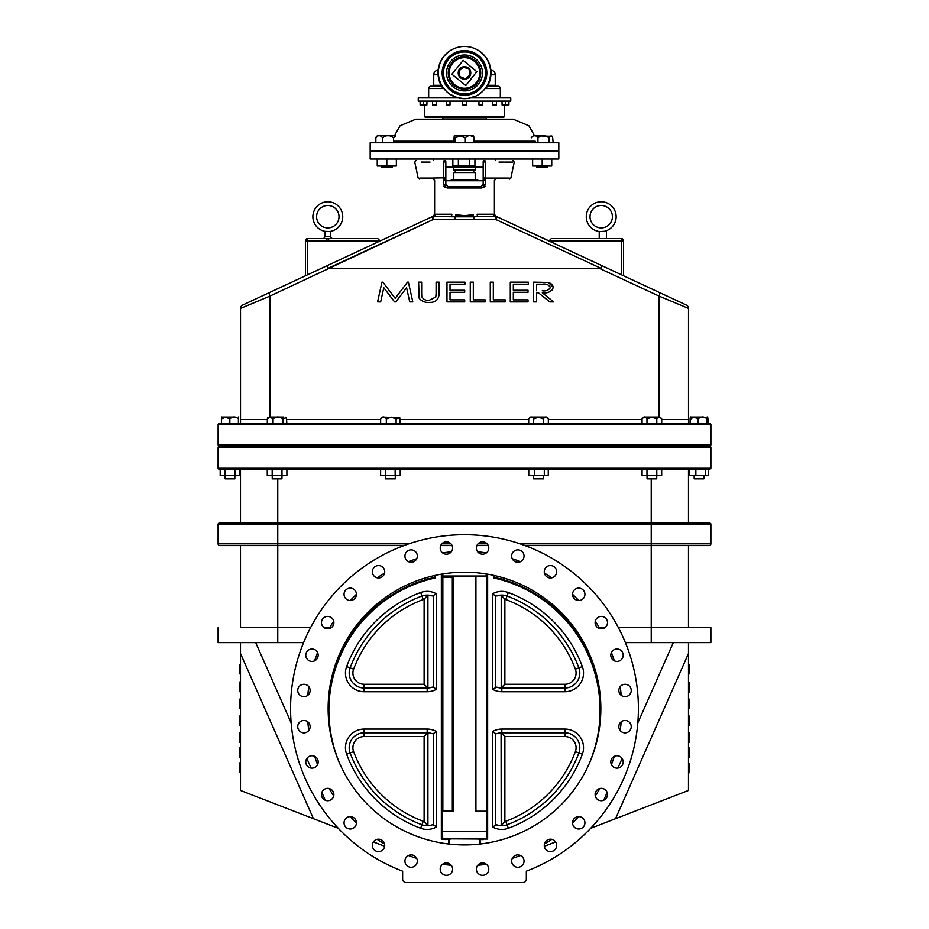 <?xml version="1.0" encoding="UTF-8"?>
<svg xmlns="http://www.w3.org/2000/svg" width="929" height="929" viewBox="0 0 929 929"><rect width="100%" height="100%" fill="white"/><g stroke="black" fill="none" stroke-linecap="round" stroke-linejoin="round"><path stroke-width="1.39" d="M417.318 556.065A6.189 6.189 0 0 0 411.129 549.863A6.189 6.189 0 0 0 404.928 556.065A6.189 6.189 0 0 0 411.129 562.254A6.189 6.189 0 0 0 417.318 556.065M402.64 879.02L402.64 871.181A173.92 173.92 0 0 1 464.488 534.709A173.92 173.92 0 0 1 526.337 871.181A173.92 173.92 0 0 0 464.488 534.709A173.92 173.92 0 0 0 402.64 871.181L402.64 879.02A3.53 3.53 0 0 0 406.182 882.55L522.806 882.55A3.53 3.53 0 0 0 526.337 879.02L526.337 871.181L526.337 879.02M377.151 577.803A157.256 157.256 0 0 1 384.56 573.147A6.189 6.189 0 0 0 378.521 565.564A6.189 6.189 0 0 0 372.332 571.753A6.189 6.189 0 0 0 378.521 577.954A6.189 6.189 0 0 0 384.722 571.753M356.434 594.328A6.189 6.189 0 0 0 350.233 588.127A6.189 6.189 0 0 0 344.044 594.316A6.189 6.189 0 0 0 350.233 600.506A6.189 6.189 0 0 0 356.434 594.316A157.256 157.256 0 0 0 350.245 600.506M356.434 822.827A6.189 6.189 0 0 0 350.233 816.626A6.189 6.189 0 0 0 344.044 822.827A6.189 6.189 0 0 0 350.233 829.016A6.189 6.189 0 0 0 356.434 822.827A157.256 157.256 0 0 1 350.245 816.626M384.722 845.378A6.189 6.189 0 0 0 378.521 839.189A6.189 6.189 0 0 0 372.332 845.378A6.189 6.189 0 0 0 378.521 851.579A6.189 6.189 0 0 0 384.56 843.996A157.256 157.256 0 0 1 377.151 839.34M452.597 869.138A6.189 6.189 0 0 0 451.239 865.271A6.189 6.189 0 0 1 452.597 869.138A6.189 6.189 0 0 0 446.396 862.936A6.189 6.189 0 0 0 440.207 869.138A6.189 6.189 0 0 0 446.396 875.327A6.189 6.189 0 0 0 452.597 869.138A6.189 6.189 0 0 1 446.396 875.327A6.189 6.189 0 0 1 442.541 864.284A157.256 157.256 0 0 0 451.239 865.271M551.826 839.34A157.256 157.256 0 0 1 544.417 843.996A6.189 6.189 0 0 0 550.456 851.579A6.189 6.189 0 0 0 556.645 845.378A6.189 6.189 0 0 0 550.456 839.189A6.189 6.189 0 0 0 544.266 845.378M572.554 822.827A6.189 6.189 0 0 0 578.744 829.016A6.189 6.189 0 0 0 584.933 822.827A6.189 6.189 0 0 0 578.744 816.626A6.189 6.189 0 0 0 572.554 822.827A157.256 157.256 0 0 0 578.732 816.626M572.554 594.316A6.189 6.189 0 0 0 578.744 600.506A6.189 6.189 0 0 0 584.933 594.316A6.189 6.189 0 0 0 578.744 588.127A6.189 6.189 0 0 0 572.554 594.316A157.256 157.256 0 0 1 578.732 600.506M544.266 571.753A6.189 6.189 0 0 0 550.456 577.954A6.189 6.189 0 0 0 556.645 571.753A6.189 6.189 0 0 0 550.456 565.564A6.189 6.189 0 0 0 544.417 573.147A157.256 157.256 0 0 1 551.826 577.803M476.391 548.005A6.189 6.189 0 0 0 482.581 554.207A6.189 6.189 0 0 0 488.77 548.005A6.189 6.189 0 0 0 482.581 541.816A6.189 6.189 0 0 0 477.75 551.872A157.256 157.256 0 0 1 486.436 552.86M333.871 622.604A6.189 6.189 0 0 0 327.682 616.415A6.189 6.189 0 0 0 321.48 622.604A6.189 6.189 0 0 0 327.682 628.805A6.189 6.189 0 0 0 333.72 621.234A157.256 157.256 0 0 0 329.063 628.643M318.171 655.2A6.189 6.189 0 0 0 311.981 649.011A6.189 6.189 0 0 0 305.78 655.2A6.189 6.189 0 0 0 311.981 661.402A6.189 6.189 0 0 0 318.171 655.2M310.123 690.479A6.189 6.189 0 0 0 303.922 684.29A6.189 6.189 0 0 0 297.733 690.479A6.189 6.189 0 0 0 303.922 696.669A6.189 6.189 0 0 0 310.123 690.479A6.189 6.189 0 0 1 307.801 695.322A157.256 157.256 0 0 1 308.776 686.624M310.123 726.664A6.189 6.189 0 0 0 303.922 720.463A6.189 6.189 0 0 0 297.733 726.664A6.189 6.189 0 0 0 303.922 732.853A6.189 6.189 0 0 0 310.123 726.664M318.171 761.943A6.189 6.189 0 0 0 311.981 755.741A6.189 6.189 0 0 0 305.78 761.943A6.189 6.189 0 0 0 311.981 768.132A6.189 6.189 0 0 0 318.171 761.943M333.871 794.539A6.189 6.189 0 0 0 327.682 788.338A6.189 6.189 0 0 0 321.48 794.539A6.189 6.189 0 0 0 327.682 800.728A6.189 6.189 0 0 0 333.871 794.539A6.189 6.189 0 0 1 333.72 795.909A157.256 157.256 0 0 1 329.063 788.5M417.318 861.078A6.189 6.189 0 0 0 411.129 854.889A6.189 6.189 0 0 0 404.928 861.078A6.189 6.189 0 0 0 411.129 867.28A6.189 6.189 0 0 0 417.318 861.078A6.189 6.189 0 0 1 411.129 867.28A6.189 6.189 0 0 1 408.446 855.504A157.256 157.256 0 0 0 416.703 858.384A6.189 6.189 0 0 1 417.318 861.078M488.77 869.138A6.189 6.189 0 0 0 482.581 862.936A6.189 6.189 0 0 0 476.391 869.138A6.189 6.189 0 0 0 482.581 875.327A6.189 6.189 0 0 0 488.77 869.138A6.189 6.189 0 0 1 482.581 875.327A6.189 6.189 0 0 1 477.75 865.271A157.256 157.256 0 0 0 486.436 864.284A6.189 6.189 0 0 1 488.77 869.138M524.049 861.078A6.189 6.189 0 0 0 517.859 854.889A6.189 6.189 0 0 0 511.658 861.078A6.189 6.189 0 0 0 517.859 867.28A6.189 6.189 0 0 0 524.049 861.078A6.189 6.189 0 0 1 517.859 867.28A6.189 6.189 0 0 1 512.285 858.384A157.256 157.256 0 0 0 520.53 855.493A6.189 6.189 0 0 1 524.049 861.078A6.189 6.189 0 0 0 520.53 855.504M607.496 794.539A6.189 6.189 0 0 0 601.307 788.338A6.189 6.189 0 0 0 595.106 794.539A6.189 6.189 0 0 0 601.307 800.728A6.189 6.189 0 0 0 607.496 794.539M623.196 761.943A6.189 6.189 0 0 0 617.007 755.741A6.189 6.189 0 0 0 610.806 761.943A6.189 6.189 0 0 0 617.007 768.132A6.189 6.189 0 0 0 623.196 761.943M620.2 730.519A157.256 157.256 0 0 0 621.187 721.821A6.189 6.189 0 0 0 625.054 732.853A6.189 6.189 0 0 0 631.244 726.664A6.189 6.189 0 0 0 625.054 720.463A6.189 6.189 0 0 0 618.865 726.664M631.244 690.479A6.189 6.189 0 0 0 625.054 684.29A6.189 6.189 0 0 0 618.865 690.479A6.189 6.189 0 0 0 625.054 696.669A6.189 6.189 0 0 0 631.244 690.479M623.196 655.2A6.189 6.189 0 0 0 617.007 649.011A6.189 6.189 0 0 0 610.806 655.2A6.189 6.189 0 0 0 617.007 661.402A6.189 6.189 0 0 0 623.196 655.2M599.913 628.643A157.256 157.256 0 0 0 595.268 621.234A6.189 6.189 0 0 0 601.307 628.805A6.189 6.189 0 0 0 607.496 622.604A6.189 6.189 0 0 0 601.307 616.415A6.189 6.189 0 0 0 595.106 622.604M524.049 556.065A6.189 6.189 0 0 0 517.859 549.863A6.189 6.189 0 0 0 511.658 556.065A6.189 6.189 0 0 0 517.859 562.254A6.189 6.189 0 0 0 524.049 556.065M452.597 548.005A6.189 6.189 0 0 0 446.396 541.816A6.189 6.189 0 0 0 440.207 548.005A6.189 6.189 0 0 0 446.396 554.207A6.189 6.189 0 0 0 452.597 548.005M307.801 721.821A157.256 157.256 0 0 0 308.776 730.519M314.676 756.357A157.256 157.256 0 0 0 317.567 764.613M408.446 855.493A157.256 157.256 0 0 0 416.703 858.384M595.106 794.539A6.189 6.189 0 0 0 595.268 795.909A157.256 157.256 0 0 0 599.913 788.5M611.421 764.613A157.256 157.256 0 0 0 614.301 756.357M328.134 708.572A136.354 136.354 0 0 1 464.488 572.218A136.354 136.354 0 0 1 600.842 708.572A136.354 136.354 0 0 1 464.488 844.925A136.354 136.354 0 0 1 328.134 708.572M370.45 609.83L375.537 605.22L370.45 609.83M553.429 605.209L561.232 612.478M406.182 882.55L522.806 882.55M555.588 841.918A6.189 6.189 0 0 1 550.909 851.556A6.189 6.189 0 0 1 544.324 846.284L555.588 841.918M384.652 846.284A6.189 6.189 0 0 1 378.068 851.556A6.189 6.189 0 0 1 373.388 841.918L384.652 846.284M615.532 818.704L688.482 790.44L688.482 653.505L615.532 818.704L590.658 828.331A173.92 173.92 0 0 1 526.337 871.181M240.495 627.679L277.759 627.679L240.495 627.679L240.495 545.578M618.424 627.679L688.482 627.679L688.482 545.578M591.413 828.041L591.843 827.077M603.687 800.252L607.136 792.449M617.901 768.062L622.14 758.47M637.828 722.948L673.304 642.613M338.319 828.343L337.134 827.065M325.289 800.252L321.84 792.449M311.076 768.062L306.837 758.47M291.16 722.959L255.684 642.613M240.495 653.505L240.495 790.44L313.445 818.704L240.495 653.505L240.495 642.613M337.564 828.041L313.445 818.704M688.482 642.613L688.482 653.505M621.187 695.322A157.256 157.256 0 0 0 620.2 686.624M614.301 660.786A157.256 157.256 0 0 0 611.421 652.53M520.53 561.639A157.256 157.256 0 0 0 512.285 558.759M451.239 551.872A157.256 157.256 0 0 0 442.541 552.86M416.703 558.759A157.256 157.256 0 0 0 408.446 561.639A6.189 6.189 0 0 0 416.703 558.759M317.567 652.53A157.256 157.256 0 0 0 314.676 660.786M625.391 642.613L710.882 642.613L710.882 627.679L688.482 627.679M218.106 627.679L218.106 642.613L303.586 642.613M525.024 545.578L651.229 545.578L651.229 543.825L710.882 543.825A1.753 1.753 0 0 1 709.129 545.578L651.229 545.578L651.229 627.679L710.882 627.679M599.344 627.679L604.86 627.679M403.952 545.578L277.759 545.578L277.759 627.679L310.553 627.679M324.116 627.679L329.644 627.679M488.282 545.578L476.879 545.578M452.098 545.578L440.706 545.578M219.848 545.578A1.753 1.753 0 0 1 218.106 543.825L277.759 543.825L277.759 545.578L219.848 545.578A1.753 1.753 0 0 1 218.106 543.825L218.106 524.246A1.057 1.057 0 0 1 219.163 523.178L709.814 523.178A1.057 1.057 0 0 1 710.882 524.246A1.057 1.057 0 0 0 709.814 523.178M240.495 664.409L239.752 664.409L239.752 673.897L240.495 673.897M240.495 682.002L239.752 682.002L239.752 691.733L240.495 691.733M240.495 699.084L239.752 699.084L239.752 708.572L240.495 708.572M239.752 707.596L240.495 707.596M239.752 703.95L240.495 703.95M239.752 702.974L240.495 702.974M239.752 700.06L240.495 700.06M240.495 716.027L239.752 716.027L239.752 725.503L240.495 725.503M239.752 724.539L240.495 724.539M240.495 732.935L239.752 732.935L239.752 742.422L240.495 742.422M239.752 741.447L240.495 741.447M240.495 747.903L239.752 747.903L239.752 757.39L240.495 757.39M239.752 756.415L240.495 756.415M239.752 752.769L240.495 752.769M239.752 751.793L240.495 751.793M239.752 748.879L240.495 748.879M239.752 762.872L240.495 762.872L239.752 762.872L239.752 772.359L240.495 772.359M239.752 767.981L240.495 767.981M239.752 765.415L240.495 765.415M239.752 762.999L240.495 762.999M688.482 664.409L689.237 664.409L689.237 673.897L688.482 673.897M688.482 692.21L689.237 692.21L689.237 682.478L688.482 682.478M689.237 690.201L688.482 690.201M688.482 699.084L689.237 699.084L689.237 708.572L688.482 708.572M688.482 716.027L689.237 716.027L689.237 725.514L688.482 725.514M688.482 732.935L689.237 732.935L689.237 742.422L688.482 742.422M688.482 747.903L689.237 747.903L689.237 757.39L688.482 757.39M688.482 763.278L689.237 763.278L689.237 772.754L688.482 772.754M710.882 543.825L710.882 524.246L218.106 524.246A1.057 1.057 0 0 1 219.163 523.178M642.078 469.331L642.078 475.532L661.692 475.532L661.692 469.331L688.482 469.331L688.482 523.178M709.501 423.276L219.43 423.276A1.057 1.045 90 0 0 218.385 424.332L218.118 445.026L710.534 445.026A1.057 1.045 -90 0 1 709.489 446.083L219.441 446.083A1.057 1.057 90 0 0 218.373 447.139L218.106 468.262L710.522 468.262A1.057 1.045 -90 0 1 709.466 469.331L219.43 469.331A1.057 1.057 90 0 1 218.373 468.262M240.495 523.178L240.495 469.331L267.262 469.331L267.262 475.532L272.174 475.532L272.174 469.308M272.22 446.083L281.928 446.083M385.558 446.083L395.266 446.083M709.826 446.083L710.882 447.139L710.882 468.262L710.882 447.139L218.373 447.139M710.882 468.262L709.826 469.331M429.895 578.512L434.087 577.478C424.901 579.801 424.901 579.801 434.087 577.478L435.004 578.035A135.611 135.611 0 0 0 340.455 765.217M427.166 577.42L427.166 579.255L428.966 578.755M328.146 709.802A136.354 136.354 0 0 1 434.087 577.478M445.618 839.584L441.345 839.073L442.099 837.842L442.099 810.46L442.692 838.608L445.618 838.841L445.618 839.584L450.832 838.841L448.568 839.584L448.568 843.996M436.56 826.915A18.661 18.661 0 0 1 420.651 828.273A125.763 125.763 0 0 1 346.622 754.243A18.661 18.661 0 0 1 364.11 729.068L427.166 729.068A18.661 18.661 0 0 1 436.56 731.611L436.56 826.915L433.448 825.01L433.448 733.504L432.159 733.666A14.934 14.934 0 0 0 427.166 732.807L364.11 732.807A14.934 14.934 0 0 0 350.117 752.943A122.024 122.024 0 0 0 421.952 824.778A14.934 14.934 0 0 0 432.159 824.847L433.448 825.01M436.56 593.898L436.56 689.202A18.661 18.661 0 0 1 427.166 691.733L364.11 691.733A18.661 18.661 0 0 1 346.622 666.569A125.763 125.763 0 0 1 420.651 592.528A18.661 18.661 0 0 1 436.56 593.898L432.159 595.953A14.934 14.934 0 0 0 421.952 596.023A122.024 122.024 0 0 0 350.117 667.87A14.934 14.934 0 0 0 364.11 688.006L427.166 688.006A14.934 14.934 0 0 0 432.159 687.146L433.448 687.309L433.448 595.791M435.004 575.446L435.004 578.035L434.4 575.574M487.644 574.192L487.644 839.073L445.618 838.841M442.843 573.948L442.843 576.026L442.099 576.026L442.099 810.46L452.33 810.46L453.073 811.214L453.073 577.513L453.816 576.77L486.146 576.77L486.146 573.948M453.073 811.214L442.401 811.191L442.401 831.374L486.889 831.374L486.889 577.513A0.743 0.743 0 0 0 486.146 576.77M475.915 576.77L475.915 811.214L486.889 811.214L486.889 576.026L442.843 576.026L442.843 576.77L452.33 576.77L452.33 577.513L442.843 577.513L442.843 811.18M486.889 574.064L486.889 577.513M486.889 831.374L486.889 838.457L483.37 838.841M501.823 577.432L501.823 579.255L500.034 578.755M499.082 578.512L494.902 577.478L493.984 578.035L494.902 577.478A136.354 136.354 0 0 1 600.842 709.291M588.731 764.753A135.611 135.611 0 0 0 493.984 578.035L493.984 575.446M492.428 826.915L492.428 731.611A18.661 18.661 0 0 1 501.823 729.068L564.878 729.068A18.661 18.661 0 0 1 582.367 754.243A125.763 125.763 0 0 1 508.337 828.273A18.661 18.661 0 0 1 492.428 826.915L496.829 824.847A14.934 14.934 0 0 0 507.025 824.778A122.024 122.024 0 0 0 578.872 752.943A14.934 14.934 0 0 0 564.878 732.807L501.823 732.807A14.934 14.934 0 0 0 496.829 733.666L495.529 733.504L496.829 733.666M582.367 666.569A18.661 18.661 0 0 1 564.878 691.733L501.823 691.733A18.661 18.661 0 0 1 492.428 689.202L492.428 593.898A18.661 18.661 0 0 1 508.337 592.528A125.763 125.763 0 0 1 582.367 666.569L578.872 667.87A122.024 122.024 0 0 0 507.025 596.023A14.934 14.934 0 0 0 496.829 595.953L501.068 595.106L504.877 599.251L504.877 684.267L564.878 684.267A11.194 11.194 0 0 0 575.376 669.17A118.297 118.297 0 0 0 505.724 599.53A11.194 11.194 0 0 0 504.877 599.251M564.878 691.733L564.878 688.006A14.934 14.934 0 0 0 579.801 673.072A14.934 14.934 0 0 1 564.878 688.006L501.823 688.006A14.934 14.934 0 0 1 496.829 687.146L492.428 689.202M501.068 825.695L504.877 821.561A11.194 11.194 0 0 0 505.724 821.282A118.297 118.297 0 0 0 575.376 751.642A11.194 11.194 0 0 0 564.878 736.534L564.878 729.068M501.207 825.637L501.068 732.818M579.801 673.072A14.934 14.934 0 0 0 578.872 667.87L575.376 669.17M501.823 691.733L501.823 687.321L501.068 687.983L504.877 684.267M495.529 595.791L492.428 593.898L495.529 595.791L495.529 687.309M483.37 839.584L480.421 839.584L478.156 838.841L479.712 838.841M492.428 731.611L495.529 733.504L495.529 825.01M427.921 732.818L427.921 825.695M346.622 754.243L350.117 752.943A14.934 14.934 0 0 1 364.11 732.807L364.11 736.534A11.194 11.194 0 0 0 353.612 751.642A118.297 118.297 0 0 0 423.252 821.282A11.194 11.194 0 0 0 424.112 821.561L424.112 736.534L364.11 736.534M433.448 733.504L436.56 731.611M427.921 595.106L427.921 687.983M427.781 595.164L424.112 599.251A11.194 11.194 0 0 0 423.252 599.53A118.297 118.297 0 0 0 353.612 669.17A11.194 11.194 0 0 0 364.11 684.267L364.11 688.006A14.934 14.934 0 0 1 350.117 667.87L346.622 666.569M436.56 689.202L433.448 687.309M501.823 729.068L501.823 733.48L501.207 732.876L504.877 736.534L504.877 821.561M427.781 732.876L424.112 736.534M427.781 825.637L424.112 821.561M427.781 687.924L424.112 684.267L424.112 599.251M487.644 839.073L486.912 838.492M442.088 837.888A0.743 0.732 49.9 0 0 442.692 838.608L441.345 839.073L441.345 574.192M442.099 577.513L442.843 576.77A0.743 0.743 0 0 0 442.099 577.513L442.099 574.064M464.488 576.77L453.816 576.77A0.743 0.743 0 0 0 453.073 577.513L452.33 577.513L452.33 810.46M442.099 837.842A0.743 0.732 -0 0 0 442.703 838.55M475.207 166.883L475.207 169.949L453.782 169.949L453.782 166.883M475.207 180.737L475.207 172.539L453.782 172.539L453.782 180.737M483.173 180.737L445.839 180.737M451.204 180.737L451.204 179.971L477.785 179.971L477.785 180.737M286.84 423.276L286.399 417.655L282.822 418.933C279.559 416.308 276.308 416.308 273.056 418.933L270.176 417.144L267.308 418.933L267.308 423.276L240.518 423.276L240.518 419.536L240.518 423.276M219.163 469.331L218.106 468.262L218.106 447.139L219.163 446.083L218.118 445.026L218.118 424.332L219.174 423.276M709.849 423.276L710.894 424.332L710.894 445.026L710.894 424.332L218.385 424.332M219.441 446.083A1.057 1.045 90 0 1 218.396 445.026M267.308 419.536L240.518 419.536L240.518 308.428A3.728 3.728 0 0 1 242.678 305.049A3.728 3.728 0 0 0 240.518 308.428L269.991 296.061L269.991 417.063M688.505 423.276L688.505 419.536L688.505 423.276M659.021 417.063L659.021 296.061L688.505 308.428A3.728 3.728 0 0 0 686.345 305.049A3.728 3.728 0 0 1 688.505 308.428L688.505 419.536L661.703 419.536M686.345 305.049L659.822 292.681A3.728 0.72 -65 0 1 659.021 296.061L600.157 268.725L327.879 268.4L433.367 219.418L269.991 296.061A3.728 0.72 65 0 1 269.201 292.681L242.678 305.049M495.529 216.457L495.656 219.418L601.133 268.4L495.656 219.418L497.108 216.805L659.822 292.681L623.556 275.774L623.556 240.832A2.241 2.241 0 0 0 621.327 238.602L621.327 240.832L549.062 240.832A2.241 2.241 0 0 0 549.062 240.901L497.108 216.805A3.728 3.728 0 0 0 495.529 216.457L478.458 216.457L495.529 216.457A2.241 2.206 90 0 1 493.334 214.216L477.158 214.216A2.241 1.301 90 0 0 478.458 216.457L474.104 216.794L474.127 219.418L433.367 219.418L431.904 216.805L380.019 241.006L377.789 238.602L380.019 240.832L307.696 240.832L307.696 274.729L269.201 292.681L431.904 216.805A3.728 3.728 0 0 1 433.483 216.457L454.908 216.794L454.896 219.418M305.455 275.774L305.455 240.832A2.241 2.241 0 0 1 307.696 238.602L377.789 238.602M326.996 265.729L327.879 268.4M421.65 294.505L421.65 282.137L418.607 282.137L419.176 298.232C421.685 301.321 425.017 302.715 429.186 302.401C435.26 302.599 438.581 299.823 439.127 294.075L439.127 282.137L436.084 282.137L436.084 294.598M436.084 293.982L435.771 297.048L429.024 300.381C425.633 300.613 423.218 299.359 421.778 296.606L421.65 293.982M382.829 292.066L383.782 287.711L394.581 301.902L395.8 301.902L406.577 287.711L407.726 292.879M395.8 301.902L406.577 287.711L409.724 301.902L412.79 301.902L408.4 282.137L407.506 282.137L395.185 298.348L382.853 282.137L381.947 282.137L377.58 301.902L380.658 301.902L381.622 297.501M551.756 290.603L553.347 287.421L548.737 282.776M553.603 301.902L542.292 292.774C547.657 293.541 551.338 291.752 553.347 287.421C552.546 284.32 550.433 282.648 547.007 282.416L533.594 282.137L533.594 301.902L536.637 301.902L536.637 292.774L538.437 292.774L549.747 301.902L553.603 301.902L542.292 292.774M380.658 301.902L383.782 287.711L394.581 301.902M412.79 301.902L408.4 282.137M407.506 282.137L395.185 298.348L382.853 282.137M381.947 282.137L377.58 301.902M418.607 294.075L419.176 298.232M429.186 302.401C435.26 302.599 438.581 299.823 439.127 294.075M435.771 297.048L429.024 300.381C425.633 300.613 423.218 299.359 421.778 296.606M446.977 301.902L464.709 301.902L464.709 299.87L450.019 299.87L450.019 292.275L464.709 292.275L464.709 290.243L450.019 290.243L450.019 284.169L464.953 284.169L464.953 282.137L446.977 282.137L446.977 301.902M470.271 301.902L485.217 301.902L485.217 299.87L473.314 299.87L473.314 282.137L470.271 282.137L470.271 301.902M490.28 301.902L505.225 301.902L505.225 299.87L493.322 299.87L493.322 282.137L490.28 282.137L490.28 301.902M510.288 301.902L528.02 301.902L528.02 299.87L513.331 299.87L513.331 292.275L528.02 292.275L528.02 290.243L513.331 290.243L513.331 284.169L528.276 284.169L528.276 282.137L510.288 282.137L510.288 301.902M538.437 292.774L549.747 301.902M536.637 290.754L536.637 284.169L542.35 284.169C546.031 283.542 548.691 284.622 550.305 287.421C548.667 290.289 545.973 291.416 542.211 290.777L544.139 290.742M549.573 285.784L550.305 287.421L549.596 289.082M542.35 284.169L544.231 284.204M600.157 268.725L601.133 268.4L602.027 265.729M623.556 240.832L621.327 240.832L621.327 274.729L549.062 241.029M474.104 216.794L454.908 216.794A2.241 0.929 101.7 0 0 455.849 214.762L464.512 215.621L473.175 214.762A2.241 0.929 78.3 0 0 474.104 216.794M549.062 240.832L551.303 238.602L621.327 238.602M600.111 231.588L599.228 231.495L599.228 238.602M606.416 231.135L605.034 231.135A14.934 14.934 0 0 0 612.943 207.457A14.934 14.934 0 0 0 588.069 209.606A14.934 14.934 0 0 0 599.925 231.576L606.416 231.135L606.416 238.602M601.214 227.895A11.194 11.194 0 0 0 612.408 216.701A11.194 11.194 0 0 0 601.214 205.495A11.194 11.194 0 0 0 590.02 216.701A11.194 11.194 0 0 0 601.214 227.895M599.228 231.495L599.925 231.576M322.607 238.602A2.241 2.241 0 0 0 324.836 236.361L330.77 236.361A2.241 2.241 0 0 0 333.012 238.602M329.598 231.518L324.836 231.333L324.836 236.361M330.77 231.333L330.77 236.361M324.836 231.333L326.009 231.518M325.742 231.484A14.934 14.934 0 0 1 315.233 208.642A14.934 14.934 0 0 1 340.374 208.642A14.934 14.934 0 0 1 329.876 231.484M327.809 205.495A11.194 11.194 0 0 1 339.004 216.701A11.194 11.194 0 0 1 327.809 227.895A11.194 11.194 0 0 1 316.603 216.701A11.194 11.194 0 0 1 327.809 205.495M326.95 238.602L326.95 240.832M328.657 238.602L328.657 240.832M469.354 166.883L483.173 166.883L483.173 177.787A1.347 1.347 0 0 0 484.52 179.123C518.382 179.123 518.382 179.123 484.52 179.123L485.635 180.47L485.635 184.43L481.93 188.006L447.093 188.006L443.377 184.43L443.377 180.47L444.503 179.123A1.347 0.813 -90 0 1 443.714 178.066L443.772 162.076C404.545 162.076 404.545 162.076 443.772 162.076A1.347 0.743 -90 0 1 444.503 160.462C406.043 160.462 406.043 160.462 444.503 160.462A1.347 1.347 0 0 1 445.839 161.797L445.839 177.787L432.02 178.066M483.173 187.797L485.124 186.241M443.853 186.183L445.839 187.797M433.367 219.418L433.483 216.457A2.241 2.206 -90 0 0 435.689 214.216L451.866 214.216A2.241 1.301 -90 0 1 450.565 216.457M443.377 180.47C431.59 180.47 431.59 180.47 443.377 180.47L445.839 180.47L445.839 184.43L448.08 186.659A1.347 0.987 90 0 0 447.093 188.006M448.08 186.659L480.932 186.659L483.173 184.43L483.173 180.47L485.635 180.47C497.433 180.47 497.433 180.47 485.635 180.47M445.839 180.47L445.839 177.787A1.347 1.347 0 0 1 444.503 179.123M485.252 162.076C524.479 162.076 524.479 162.076 485.252 162.076L485.31 178.066L483.173 177.787L483.173 161.797A1.347 1.347 0 0 1 484.52 160.462C522.969 160.462 522.969 160.462 484.52 160.462A1.347 0.743 90 0 1 485.252 162.076L483.173 161.797M501.463 178.066L485.31 178.066C519.868 178.066 519.868 178.066 485.31 178.066A1.347 0.813 90 0 1 484.52 179.123A1.347 1.347 0 0 1 483.173 177.787L483.173 180.47M445.839 161.797L443.772 162.076M421.441 162.076L430.034 162.076M443.748 166.883L443.714 178.066C409.155 178.066 409.155 178.066 443.714 178.066M431.532 178.066L419.734 178.066M480.932 186.659A1.347 0.987 90 0 1 481.93 188.006M498.989 162.076L504.215 162.076M504.865 162.076L510.753 162.076M511.554 162.076L512.692 162.076M485.31 178.066L485.263 166.883M509.347 178.066L502.09 178.066M656.513 418.224L656.791 418.933L651.891 417.144L646.979 418.933C645.33 416.308 643.692 416.308 642.067 418.933L642.067 418.816M661.703 418.816L661.703 418.933C660.066 416.308 658.429 416.308 656.791 418.933L656.791 423.287M661.703 423.276L661.703 418.933L659.845 417.063L643.936 417.063L642.067 418.933L642.067 423.276M646.979 418.933L646.979 423.276M656.745 475.532L656.745 478.876L647.037 478.876L647.037 475.532M656.791 475.532L656.791 469.308M646.979 475.532L646.979 469.331M543.14 418.224L543.419 418.933L538.518 417.144L533.606 418.933C531.957 416.308 530.32 416.308 528.694 418.933L528.694 418.816M548.331 418.816L548.331 418.933C546.693 416.308 545.056 416.308 543.419 418.933L543.419 423.276M548.331 423.276L548.331 418.933L546.473 417.063L530.564 417.063L528.694 418.933L528.694 423.276M533.606 418.933L533.606 423.276M543.372 475.532L543.372 478.876L533.664 478.876L533.664 475.532M400.19 423.276L399.76 417.69L396.114 418.933L391.225 417.144L386.336 418.933C384.432 416.308 382.527 416.308 380.635 418.933L382.458 417.063L399.76 417.69M396.114 418.933L396.114 423.276M380.635 418.933L380.635 423.276M386.336 418.933L386.336 423.276M395.266 475.532L395.266 478.876L385.558 478.876L385.558 475.532M283.519 417.063L269.12 417.063L283.519 417.063M273.056 418.933L273.056 423.287M282.822 418.933L282.822 423.276M267.308 418.933L267.819 417.585M286.887 469.331L286.887 475.532L281.975 475.532L281.928 478.876L272.22 478.876L272.22 475.532L281.975 475.532L281.975 469.331M707.05 423.276L707.05 418.933C707.341 416.308 707.643 416.308 707.944 418.933C707.643 416.308 707.341 416.308 707.05 418.933C704.066 416.308 701.093 416.308 698.12 418.933L694.114 417.144L690.108 418.933C690.41 416.308 690.711 416.308 691.013 418.933M703.625 417.063L691.071 417.063L703.625 417.063M698.12 418.933L698.12 423.276M707.944 418.933L707.944 423.276M690.491 417.156L691.071 417.063M690.108 418.933L690.108 423.276M703.88 475.532L703.88 478.876L694.172 478.876L694.172 475.532M238.405 423.276L238.405 418.933C238.463 416.308 238.521 416.308 238.579 418.933C238.521 416.308 238.463 416.308 238.405 418.933C235.536 416.308 232.668 416.308 229.823 418.933L225.608 417.144L221.404 418.933C221.462 416.308 221.52 416.308 221.578 418.933M234.096 417.063L222.043 417.063L234.096 417.063M229.823 418.933L229.823 423.276M238.579 418.933L238.579 423.276M221.404 418.933L221.404 423.276M234.851 475.532L234.851 478.876L225.143 478.876L225.143 475.532M548.261 469.331L548.261 475.532L528.764 475.532L528.764 469.331M544.301 475.532L544.301 469.331M534.547 475.532L534.547 469.331M400.225 469.331L400.225 475.532L380.611 475.532L380.611 469.331M395.139 475.532L395.139 469.331M385.326 475.532L385.326 469.331M239.798 469.331L239.798 475.532L220.185 475.532L220.185 469.331M234.898 475.532L234.898 469.331M225.085 475.532L225.085 469.331M708.653 469.331L708.653 475.532L689.411 475.532L689.411 469.331M705.494 475.532L705.494 469.331M695.867 475.532L695.867 469.331M558.817 151.16L370.172 151.16L370.172 159.022L558.817 159.022L558.817 151.16L370.172 151.16L370.172 142.776L558.817 142.776L558.805 151.16M534.558 135.773L528.915 125.775L513.226 119.191L415.762 119.191L400.074 125.775L394.43 135.773L377.859 135.773L395.069 135.773M445.839 166.883L458.427 166.883M551.745 159.022L551.745 166.024L532.631 166.024L532.631 159.022M542.188 166.024L542.188 159.022M474.928 159.022L474.928 166.024L452.853 166.024L452.853 159.022M469.412 166.024L469.412 159.022M458.369 166.024L458.369 159.022M396.358 159.022L396.358 166.024L377.244 166.024L377.244 159.022M386.801 166.024L386.801 159.022M553.138 142.776L552.546 136.319L551.025 135.866L548.911 137.875C545.242 134.926 541.595 134.926 537.949 137.875C535.708 134.926 533.467 134.926 531.225 137.875M552.546 136.319L533.234 135.773M537.949 137.875L537.949 142.776M548.911 137.875L548.911 142.776M547.645 166.024L547.645 167.104L536.718 167.104L536.718 166.024M473.523 135.889L474.092 137.875C471.166 134.926 468.239 134.926 465.324 137.875L460.227 135.866L455.117 137.875L454.235 135.889L453.689 142.776M467.322 135.773L454.235 135.901M455.117 137.875L455.117 142.776M465.324 137.875L465.324 142.776M474.092 137.875L474.092 142.776M469.354 166.024L469.354 167.104L458.427 167.104L458.427 166.024M395.638 135.866L393.524 137.875C389.866 134.926 386.209 134.926 382.574 137.875C380.321 134.926 378.08 134.926 375.85 137.875L376.442 136.319L377.859 135.773M375.85 137.875L375.85 142.776M382.574 137.875L382.574 142.776M393.524 137.875L393.524 142.776M392.27 166.024L392.27 167.104L381.343 167.104L381.343 166.024M476.635 82.82A15.654 15.654 0 0 1 454.606 85.073A15.654 15.654 0 0 1 452.353 63.044A15.654 15.654 0 0 1 474.382 60.791A15.654 15.654 0 0 1 476.635 82.82M476.949 71.823L463.211 60.339L451.9 74.227L465.777 85.538L471.433 78.593M465.777 85.538L476.914 71.498M463.211 60.339L451.9 74.227M459.623 68.967A6.282 6.282 0 0 1 468.46 68.072A6.282 6.282 0 0 1 469.366 76.898A6.282 6.282 0 0 1 460.529 77.804A6.282 6.282 0 0 1 459.623 68.967M463.606 67.12L459.007 70.79L459.901 76.619L465.383 78.756L469.981 75.075L469.087 69.257L463.606 67.12M446.535 91.506L442.819 87.117L442.401 87.547A26.488 26.488 0 0 1 464.477 46.45A26.488 26.488 0 0 1 486.587 87.547L486.157 87.117L485.159 88.51L500.325 88.51A2.288 2.288 0 0 0 498.037 86.223L487.411 86.223M443.83 88.51L428.664 88.51A2.288 2.288 0 0 1 430.951 86.223L441.577 86.223M500.325 88.51L500.325 97.673M428.664 88.51L428.664 97.673M449.729 94.096L457.358 97.673L464.477 98.66M487.911 85.305L495.25 85.305L495.25 74.773A4.575 4.575 0 0 0 490.837 70.186M438.07 74.773L433.738 74.773A4.575 4.575 0 0 1 438.151 70.186M433.738 74.773L433.738 85.305A0.917 0.917 0 0 1 432.821 86.223M495.25 85.305A0.917 0.917 0 0 0 496.167 86.223M490.605 72.555A26.105 26.105 0 0 1 464.488 98.66A26.105 26.105 0 0 1 438.383 72.555A26.105 26.105 0 0 1 464.488 46.45A26.105 26.105 0 0 1 490.605 72.555A26.105 26.105 0 0 0 464.488 46.45A26.105 26.105 0 0 0 442.819 87.117M467.659 98.474L475.636 96.163M479.259 94.084L482.441 91.518M458.218 97.893L418.236 97.893L457.358 97.673M471.63 97.673L510.753 97.893L470.771 97.893M510.753 97.893L510.753 101.11L418.236 101.11L418.236 97.893M510.753 101.11L418.236 101.11M443.528 72.938A20.961 20.961 0 0 0 464.488 93.899A20.961 20.961 0 0 0 485.461 72.938A20.961 20.961 0 0 1 464.488 93.899A20.961 20.961 0 0 1 443.528 72.938A20.961 20.961 0 0 1 464.488 51.966A20.961 20.961 0 0 1 485.461 72.938A20.961 20.961 0 0 0 464.488 51.966A20.961 20.961 0 0 0 443.528 72.938M446.535 72.938A17.953 17.953 0 0 1 464.488 54.985A17.953 17.953 0 0 1 482.453 72.938A17.953 17.953 0 0 1 464.488 90.891A17.953 17.953 0 0 1 446.535 72.938M505.678 101.331L505.585 105L508.918 104.907L508.918 101.331M496.446 104.907L492.776 104.907L496.446 104.907L496.446 101.331M466.323 104.907L462.665 104.907L466.323 104.907L466.323 101.331M436.2 104.907L432.542 104.907L436.2 104.907L436.2 101.331M426.748 105L420.152 105L420.071 101.331M420.071 104.907L426.829 104.907M424.414 116.45L504.575 116.45L503.657 117.368L425.331 117.368L424.414 116.45L424.414 105M504.575 116.45L504.575 105M450.019 104.907L446.361 104.907L450.019 104.907L450.019 101.331M482.627 104.907L478.958 104.907L482.627 104.907L482.627 101.331M505.457 105L502.241 105M502.159 104.907L505.539 104.907M442.97 119.191L442.738 117.368M442.738 118.97L486.25 118.97L486.25 117.368M505.678 104.907L508.918 104.907M651.229 627.679L651.229 642.613M277.759 627.679L277.759 642.613M239.752 687.739L240.495 687.739M689.237 688.203L688.482 688.203M520.077 543.825L651.229 543.825L651.229 478.876M408.899 543.825L277.759 543.825L277.759 478.876M441.832 543.825L450.971 543.825M478.005 543.825L487.156 543.825M494.588 575.574L494.588 577.559M479.979 839.584L480.421 843.996M575.376 751.642L582.367 754.243M564.878 736.534L504.877 736.534M501.207 687.924L501.207 595.164M508.337 828.273L505.724 821.282M505.724 599.53L508.337 592.528M423.252 821.282L420.651 828.273M364.11 729.068L364.11 732.807M427.166 729.068L427.166 733.48M420.651 592.528L423.252 599.53M353.612 669.17L350.117 667.87M364.11 684.267L424.112 684.267M364.11 688.006L364.11 691.733M427.166 687.321L427.166 691.733M564.878 684.267L564.878 688.006M353.612 751.642L350.117 752.943M449.009 839.584L449.311 844.078L449.578 839.154M286.84 419.536L380.635 419.536M400.19 419.536L528.694 419.536M548.331 419.536L642.067 419.536M495.656 219.418L474.127 219.418M305.455 240.832L307.696 240.832L307.696 238.602M443.377 184.43L445.839 184.43M483.173 184.43L485.635 184.43M535.232 141.208L474.092 141.208M453.689 141.208L393.757 141.208M476.356 82.6A15.294 15.294 0 0 1 454.827 84.794A15.294 15.294 0 0 1 452.632 63.277A15.294 15.294 0 0 1 474.15 61.082A15.294 15.294 0 0 1 476.356 82.6M459.692 69.025A6.189 6.189 0 0 1 468.402 68.131A6.189 6.189 0 0 1 469.296 76.852A6.189 6.189 0 0 1 460.587 77.734A6.189 6.189 0 0 1 459.692 69.025M460.54 69.57A5.191 5.191 0 0 1 462.073 68.34M465.429 67.829A5.191 5.191 0 0 1 467.264 68.549M469.389 71.196A5.191 5.191 0 0 1 469.679 73.147M468.448 76.294A5.191 5.191 0 0 1 466.904 77.537M463.559 78.048A5.191 5.191 0 0 1 461.725 77.328M459.6 74.68A5.191 5.191 0 0 1 459.309 72.729M495.25 74.773L490.918 74.773M433.738 85.305L441.078 85.305M486.831 72.938A22.342 22.342 0 0 1 464.488 95.281A22.342 22.342 0 0 1 442.158 72.938A22.342 22.342 0 0 1 464.488 50.596A22.342 22.342 0 0 1 486.831 72.938M448.242 72.938A16.246 16.246 0 0 1 464.488 56.692A16.246 16.246 0 0 1 480.734 72.938A16.246 16.246 0 0 1 464.488 89.184A16.246 16.246 0 0 1 448.242 72.938M479.678 844.078L479.678 839.584L478.156 838.841L479.608 839.375M449.311 839.584L450.832 838.841M455.245 172.539L455.245 169.949M473.744 172.539L473.744 169.949M496.225 216.515L494.402 214.32L494.402 180.47L495.738 179.123M433.274 179.123L434.621 180.47L434.621 214.32L432.798 216.515M419.478 179.123L418.166 178.066L414.764 162.076L416.087 160.462M512.936 160.462L514.248 162.076L510.857 178.066L509.545 179.123M710.894 445.026L709.849 446.083M286.399 417.655L285.029 417.063M267.761 417.655L269.12 417.063M707.573 417.156L706.981 417.063M433.053 159.022L433.518 160.462M495.935 159.022L495.471 160.462M473.535 135.901L472.838 135.773M426.968 101.331L426.875 105M502.101 105L502.02 101.331M478.958 101.331L478.958 104.907M446.361 101.331L446.361 104.907M423.31 101.331L423.31 104.907M432.542 101.331L432.542 104.907M462.665 101.331L462.665 104.907M492.776 101.331L492.776 104.907"/></g></svg>
